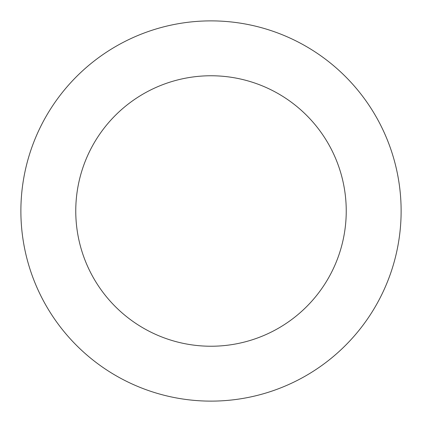 <?xml version="1.0" encoding="UTF-8"?>
<svg xmlns="http://www.w3.org/2000/svg" width="422" height="422" viewBox="0 0 422 422"><rect width="100%" height="100%" fill="white"/><g stroke="black" fill="none" stroke-linecap="round" stroke-linejoin="round"><path stroke-width="0.63" d="M220.168 21.1A190.122 190.122 0 0 0 41.957 298.006A190.122 190.122 0 0 0 370.875 313.894A190.122 190.122 0 0 0 220.168 21.1M217.525 75.918A135.24 135.24 0 0 0 90.756 272.892A135.24 135.24 0 0 0 324.724 284.191A135.24 135.24 0 0 0 217.525 75.918"/></g></svg>
